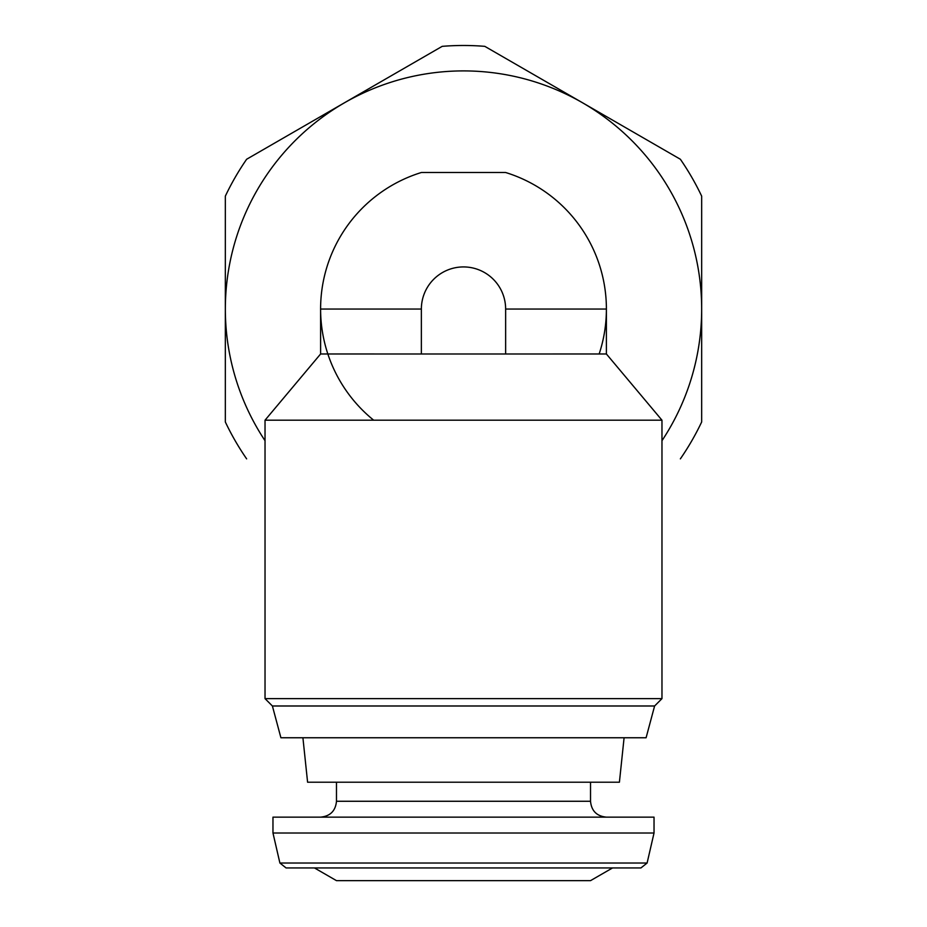 <?xml version="1.0" encoding="UTF-8"?>
<svg xmlns="http://www.w3.org/2000/svg" width="927" height="927" viewBox="0 0 927 927"><rect width="100%" height="100%" fill="white"/><g stroke="black" fill="none" stroke-linecap="round" stroke-linejoin="round"><path stroke-width="1.39" d="M373.685 420.198A142.897 142.897 0 0 1 421.368 172.503L505.632 172.503A142.897 142.897 0 0 1 599.155 353.975M505.632 309.05A42.132 42.132 0 0 0 463.5 266.93A42.132 42.132 0 0 0 421.368 309.05L421.368 353.987L320.603 353.975L265.029 420.198L661.971 420.198L606.397 353.975L606.397 309.05L505.632 309.05L505.632 353.987L606.397 353.975M505.655 353.987L421.345 353.987M246.64 458.865A263.569 263.569 0 0 1 225.331 421.959L225.331 196.153A263.569 263.569 0 0 1 246.64 159.247L442.191 46.35A263.569 263.569 0 0 1 484.809 46.35L680.36 159.247A263.569 263.569 0 0 1 701.669 196.153L701.669 421.959A263.569 263.569 0 0 1 680.36 458.865M265.029 440.707A238.169 238.169 0 0 1 582.585 102.804A238.169 238.169 0 0 1 661.971 440.707M272.399 705.992L654.601 705.992L646.096 737.753L280.904 737.753L272.399 705.992L265.029 698.634L265.029 420.198M265.029 698.634L661.971 698.634L661.971 420.198M314.473 867.95L336.478 880.65L590.522 880.65L612.527 867.95L640.916 867.95L286.084 867.95L279.896 863.025L272.967 833.014L654.033 833.014L654.033 817.139L272.967 817.139L272.967 833.014M336.478 782.214L336.478 801.264C335.539 810.905 330.244 816.2 320.603 817.139M302.909 737.753L307.59 782.214L619.41 782.214L624.091 737.753M320.603 353.975L320.603 309.05L421.368 309.05M279.896 863.025L647.104 863.025L640.916 867.95M336.478 801.264L590.522 801.264C591.461 810.905 596.756 816.2 606.397 817.139M647.104 863.025L654.033 833.014M590.522 801.264L590.522 782.214M654.601 705.992L661.971 698.634"/></g></svg>
